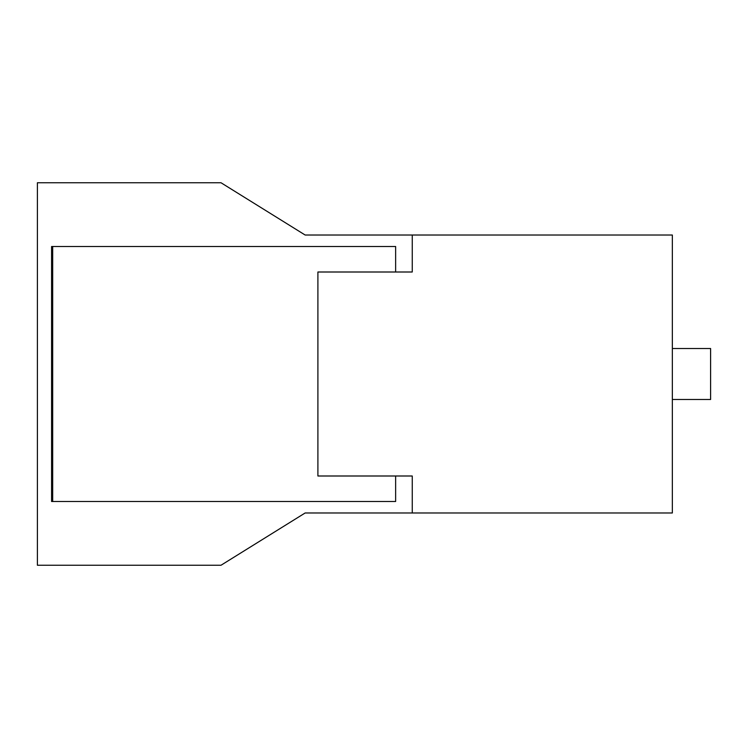 <?xml version="1.0" encoding="UTF-8"?>
<svg xmlns="http://www.w3.org/2000/svg" width="748" height="748" viewBox="0 0 748 748"><rect width="100%" height="100%" fill="white"/><g stroke="black" fill="none" stroke-linecap="round" stroke-linejoin="round"><path stroke-width="1.12" d="M395.636 272.001L395.636 246.503L51.584 246.503L51.584 501.497L395.636 501.497L395.636 475.999M52.697 246.503L52.697 501.497M672.349 399.497L710.6 399.497L710.6 348.503L672.349 348.503M317.9 272.001L412.251 272.001L412.251 235.022L672.349 235.022L672.349 512.978L412.251 512.978L412.251 475.999L317.9 475.999L317.9 272.001M412.251 512.978L305.147 512.978L220.997 565.254L37.4 565.254L37.4 182.746L220.997 182.746L305.147 235.022L412.251 235.022"/></g></svg>
